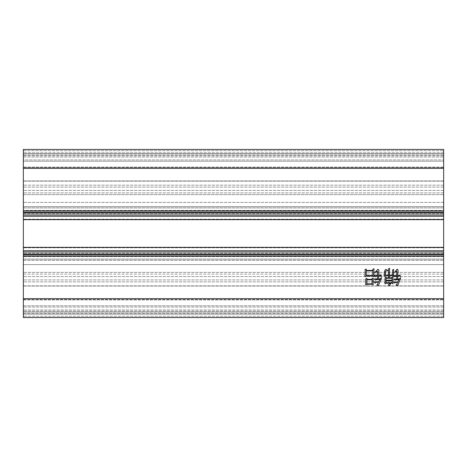 <?xml version="1.0" encoding="UTF-8"?>
<svg xmlns="http://www.w3.org/2000/svg" width="467" height="467" viewBox="0 0 467 467"><rect width="100%" height="100%" fill="white"/><g stroke="black" fill="none" stroke-linecap="round" stroke-linejoin="round"><path stroke-width="0.35" stroke-dasharray="2.33 1.75" d="M23.35 233.5L23.35 219.21L23.35 233.5M443.65 233.5L443.65 219.21L443.65 233.5M443.65 149.44L23.35 149.44L443.65 149.44L443.65 150.701L443.65 149.44L23.35 149.44L23.35 152.802L23.35 149.44L443.65 149.44L443.65 185.165L443.65 152.802L443.65 180.963L443.65 155.745L443.65 168.353L23.35 168.353L23.35 155.745L23.35 180.963L23.35 149.44L443.65 149.44M23.35 298.647L443.65 298.647L23.35 298.647L443.65 298.647L23.35 298.647L443.65 298.647L23.35 298.647L443.65 298.647L23.35 298.647L443.65 298.647L23.35 298.647L23.35 309.995L23.35 247.341L23.35 312.096L23.35 298.647L23.35 305.792L23.35 298.647L23.35 299.907L23.35 298.647L443.65 298.647L443.65 317.56L23.35 317.56L443.65 317.56L23.35 317.56L443.65 317.56L443.65 313.357L443.65 317.56L443.65 314.198L443.65 317.56L23.35 317.56L23.35 254.935L443.65 254.935L443.65 256.196L23.35 256.196M23.35 219.659L23.35 247.341L23.35 192.883L23.35 219.659L443.65 219.659L443.65 213.717L443.65 216.268L443.65 215.007L443.65 216.268L23.35 216.268L23.35 274.117L23.35 250.732L23.35 251.993L23.35 250.732L443.65 250.732L443.65 276.581L443.65 157.005L443.65 247.341L443.65 219.659L23.35 219.659L443.65 219.659M23.35 167.513L23.35 181.143L23.35 157.005L23.35 167.513L443.65 167.513L23.35 167.513M23.35 159.947L23.35 185.165L23.35 159.947L443.65 159.947L23.35 159.947M23.35 210.383L23.35 181.143L23.35 210.383L443.65 210.383L443.65 207.92L443.65 210.383L23.35 210.383M23.35 153.643L23.35 150.701L23.35 153.643L443.65 153.643L443.65 150.701L443.65 153.643L23.35 153.643M23.35 210.804L443.65 210.804L443.65 212.065L23.35 212.065L23.35 215.007L443.65 215.007L443.65 207.862L443.65 215.007L443.65 212.065L23.35 212.065L23.35 168.353L443.65 168.353L23.35 168.353M23.35 215.007L23.35 206.601L23.35 215.007L443.65 215.007L443.65 216.268L23.35 216.268L23.35 215.007L443.65 215.007M23.35 206.601L23.35 194.622L23.35 206.601L443.65 206.601L443.65 207.862L443.65 190.419L443.65 206.601L23.35 206.601M23.35 194.622L23.35 190.419L23.35 194.622L443.65 194.622L23.35 194.622M23.35 274.117L23.35 264.602L23.35 276.581L23.35 274.117L443.65 274.117L443.65 285.857L443.65 256.617L443.65 309.995L443.65 253.283L443.65 274.117L23.35 274.117M23.35 264.602L23.35 259.138L23.35 264.602L443.65 264.602L23.35 264.602M23.35 259.138L23.35 251.993L23.35 254.935L443.65 254.935L443.65 250.732L443.65 259.138L443.65 251.993L23.35 251.993L23.35 250.732L443.65 250.732L443.65 251.993L23.35 251.993L23.35 259.138L443.65 259.138L23.35 259.138M23.35 312.096L23.35 299.907L23.35 312.096L443.65 312.096L443.65 313.357L443.65 312.096L23.35 312.096M23.35 259.08L23.35 279.914L23.35 256.617L23.35 279.914L23.35 256.617L23.35 259.08L443.65 259.08L23.35 259.08M23.35 314.198L23.35 313.357L23.35 314.198L443.65 314.198L443.65 313.357L443.65 314.198L23.35 314.198M23.35 305.792L23.35 285.857L23.35 309.995L23.35 305.792L443.65 305.792L23.35 305.792M23.35 285.857L23.35 279.914L23.35 285.857L443.65 285.857L23.35 285.857M23.35 161.208L23.35 181.143L23.35 157.005L23.35 167.093L23.35 157.005L23.35 161.208L443.65 161.208L23.35 161.208M23.35 187.086L23.35 181.143L23.35 187.086L443.65 187.086L443.65 207.92L443.65 187.086L23.35 187.086M23.35 180.963L23.35 185.165L23.35 180.963L443.65 180.963L443.65 185.165L443.65 180.963L23.35 180.963M443.65 286.038L443.65 281.834L443.65 286.038L23.35 286.038L443.65 286.038M443.65 298.647L443.65 256.196M443.65 210.804L443.65 168.353M443.65 253.283L443.65 247.341L443.65 253.283L23.35 253.283L443.65 253.283M443.65 311.256L23.35 311.256L443.65 311.256M443.65 281.834L23.35 281.834L443.65 281.834M443.65 309.995L23.35 309.995L443.65 309.995M23.35 157.005L443.65 157.005L23.35 157.005M443.65 155.745L23.35 155.745L443.65 155.745M443.65 185.165L23.35 185.165L443.65 185.165M443.65 190.419L23.35 190.419L443.65 190.419M443.65 276.581L23.35 276.581L443.65 276.581M443.65 250.732L23.35 250.732M443.65 256.617L23.35 256.617L443.65 256.617M23.35 260.399L443.65 260.399L23.35 260.399M23.35 313.357L443.65 313.357L23.35 313.357M443.65 254.935L23.35 254.935M387.808 270.667L385.491 271.187L385.491 275.145L388.556 275.145L388.48 268.799L389.601 268.274L389.525 275.145L392.584 275.145L392.584 269.92L393.628 269.395L393.628 276.266L392.659 275.594L389.525 275.594L389.525 277.83L391.912 277.83L391.912 277.386L392.957 276.937L392.957 283.808L391.842 283.206L390.57 283.206L389.822 285.746L388.328 284.852L390.05 283.206L386.162 283.206L385.491 283.878L384.522 282.909L385.117 282.535L385.047 277.684L386.092 277.235L386.092 277.83L388.556 277.83L388.556 275.594L385.567 275.594L384.896 276.266L383.927 275.291L384.522 274.923L384.522 270.965L385.865 269.249L387.808 270.667M386.092 280.369L391.912 280.369L391.912 278.279L386.092 278.279L386.092 280.369M386.092 282.757L391.912 282.757L391.912 280.819L386.092 280.819L386.092 282.757M396.769 275.594L396.769 271.111L394.603 272.454L397.213 269.097L398.112 270.142L397.738 275.594L399.904 275.367L400.575 276.038L397.738 276.038L397.738 279.027L399.308 279.027L400.727 277.608L397.738 285.67L396.098 284.852L396.769 284.403L397.586 282.389L395.496 282.389L394.749 283.13L393.628 281.94L397.738 281.94L399.081 279.476L396.098 279.476L395.275 280.293L394.078 279.027L396.769 279.027L396.769 276.038L395.794 276.038L394.977 276.861L393.78 275.594L396.769 275.594M366.904 278.279L366.904 279.324L372.053 279.324L372.053 278.501L373.174 278.134L373.174 284.852L372.053 284.251L367.05 284.251L366.531 284.998L365.258 284.105L365.859 283.58L365.784 278.805L366.904 278.279M366.904 279.774L366.904 283.808L372.053 283.808L372.053 279.774L366.904 279.774M366.233 269.021L366.233 270.44L372.876 270.44L372.876 269.173L373.997 268.723L373.997 276.715L372.876 275.968L366.379 275.968L365.784 276.785L364.587 275.816L365.188 275.291L365.112 269.471L366.233 269.021M366.233 275.518L372.876 275.518L372.876 270.889L366.233 270.889L366.233 275.518M377.581 275.442L377.581 271.263L374.744 272.605L378.025 269.173L378.924 270.364L378.626 275.442L380.938 275.221L381.609 275.892L378.626 275.892L378.626 278.875L380.191 278.875L381.685 277.456L378.398 285.67L376.834 284.777L377.505 284.327L378.398 282.237L376.163 282.237L375.188 283.206L373.997 281.788L378.55 281.788L379.969 279.324L376.384 279.324L375.491 280.223L374.295 278.875L377.581 278.875L377.581 275.892L376.163 275.892L375.264 276.785L374.143 275.442L377.581 275.442M23.35 150.701L443.65 150.701L23.35 150.701M443.65 307.053L23.35 307.053L443.65 307.053M23.35 299.487L443.65 299.487L23.35 299.487M23.35 247.341L443.65 247.341M443.65 192.883L23.35 192.883L443.65 192.883M23.35 213.717L443.65 213.717L23.35 213.717M443.65 181.143L23.35 181.143L443.65 181.143M443.65 207.92L23.35 207.92L443.65 207.92M443.65 167.093L23.35 167.093L443.65 167.093M23.35 154.904L443.65 154.904L23.35 154.904M443.65 202.398L23.35 202.398L443.65 202.398M443.65 272.378L23.35 272.378L443.65 272.378M23.35 299.907L443.65 299.907L23.35 299.907M443.65 279.914L23.35 279.914L443.65 279.914M443.65 152.802L23.35 152.802L443.65 152.802M23.35 251.993L443.65 251.993M443.65 316.299L23.35 316.299L443.65 316.299M443.65 212.905L23.35 212.905M23.35 207.862L443.65 207.862L23.35 207.862M23.35 254.095L443.65 254.095M443.65 219.21L23.35 219.21L443.65 219.21M443.65 247.79L23.35 247.79L443.65 247.79"/><path stroke-width="0.7" d="M366.233 269.021L366.233 270.44L372.876 270.44L372.876 269.173L373.997 268.723L373.997 276.715L372.876 275.968L366.379 275.968L365.784 276.785L364.587 275.816L365.188 275.291L365.112 269.471L366.233 269.021M396.769 275.594L396.769 271.111L394.603 272.454L397.213 269.097L398.112 270.142L397.738 275.594L399.904 275.367L400.575 276.038L397.738 276.038L397.738 279.027L399.308 279.027L400.727 277.608L397.738 285.67L396.098 284.852L396.769 284.403L397.586 282.389L395.496 282.389L394.749 283.13L393.628 281.94L397.738 281.94L399.081 279.476L396.098 279.476L395.275 280.293L394.078 279.027L396.769 279.027L396.769 276.038L395.794 276.038L394.977 276.861L393.78 275.594L396.769 275.594M443.65 256.196L443.65 317.56L23.35 317.56L23.35 256.196L443.65 256.196L443.65 254.935L23.35 254.935L23.35 256.196M387.808 270.667L385.491 271.187L385.491 275.145L388.556 275.145L388.48 268.799L389.601 268.274L389.525 275.145L392.584 275.145L392.584 269.92L393.628 269.395L393.628 276.266L392.659 275.594L389.525 275.594L389.525 277.83L391.912 277.83L391.912 277.386L392.957 276.937L392.957 283.808L391.842 283.206L390.57 283.206L389.822 285.746L388.328 284.852L390.05 283.206L386.162 283.206L385.491 283.878L384.522 282.909L385.117 282.535L385.047 277.684L386.092 277.235L386.092 277.83L388.556 277.83L388.556 275.594L385.567 275.594L384.896 276.266L383.927 275.291L384.522 274.923L384.522 270.965L385.865 269.249L387.808 270.667M366.904 278.279L366.904 279.324L372.053 279.324L372.053 278.501L373.174 278.134L373.174 284.852L372.053 284.251L367.05 284.251L366.531 284.998L365.258 284.105L365.859 283.58L365.784 278.805L366.904 278.279M377.581 275.442L377.581 271.263L374.744 272.605L378.025 269.173L378.924 270.364L378.626 275.442L380.938 275.221L381.609 275.892L378.626 275.892L378.626 278.875L380.191 278.875L381.685 277.456L378.398 285.67L376.834 284.777L377.505 284.327L378.398 282.237L376.163 282.237L375.188 283.206L373.997 281.788L378.55 281.788L379.969 279.324L376.384 279.324L375.491 280.223L374.295 278.875L377.581 278.875L377.581 275.892L376.163 275.892L375.264 276.785L374.143 275.442L377.581 275.442M23.35 254.935L23.35 251.993L443.65 251.993L443.65 250.732L23.35 250.732L23.35 251.993M23.35 250.732L23.35 216.268L443.65 216.268L443.65 215.007L23.35 215.007L23.35 216.268L443.65 216.268L443.65 250.732M23.35 215.007L23.35 212.065L443.65 212.065L443.65 210.804L23.35 210.804L23.35 212.065L443.65 212.065L443.65 215.007M23.35 168.353L443.65 168.353L443.65 149.44L23.35 149.44L23.35 210.804M443.65 168.353L443.65 210.804M443.65 251.993L443.65 254.935M386.092 282.757L391.912 282.757L391.912 280.819L386.092 280.819L386.092 282.757M386.092 280.369L391.912 280.369L391.912 278.279L386.092 278.279L386.092 280.369M366.904 283.808L372.053 283.808L372.053 279.774L366.904 279.774L366.904 283.808M366.233 275.518L372.876 275.518L372.876 270.889L366.233 270.889L366.233 275.518M443.65 298.647L23.35 298.647M443.65 247.341L23.35 247.341M23.35 219.659L443.65 219.659M443.65 254.095L23.35 254.095M23.35 212.905L443.65 212.905"/></g></svg>
